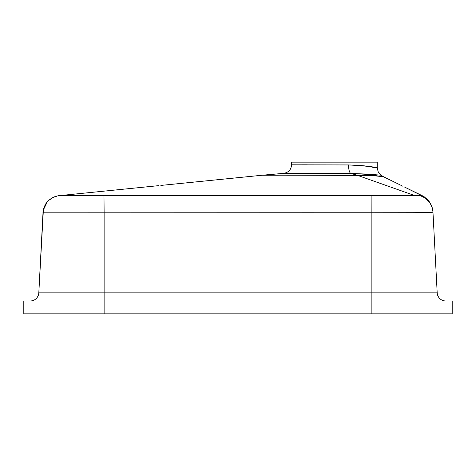 <?xml version="1.0" encoding="UTF-8"?>
<svg xmlns="http://www.w3.org/2000/svg" width="476" height="476" viewBox="0 0 476 476"><rect width="100%" height="100%" fill="white"/><g stroke="black" fill="none" stroke-linecap="round" stroke-linejoin="round"><path stroke-width="0.71" d="M262.46 175.216L281.465 175.18L262.651 175.186L160.852 185.426L262.347 175.216L269.934 175.192L262.651 175.186L283.732 173.347C288.605 172.449 291.211 169.605 291.55 164.809L348.587 164.928A8.568 2.838 -88.6 0 0 350.961 173.454L283.732 173.347C288.527 172.508 291.139 169.664 291.55 164.809L291.55 162.161L291.55 164.809L350.913 164.988L365.128 165.928L377.23 167.998L377.23 162.161L291.55 162.161L377.23 162.161L377.23 167.998L378.259 172.074L381.097 175.162L350.961 173.454A8.568 2.838 91.4 0 1 348.587 164.928C366.657 166.023 376.207 167.046 377.23 167.998L378.259 172.074L381.097 175.162L383.585 176.798L382.05 175.787M361.195 175.323L371.488 175.519L362.706 175.275M307.204 164.809L302.058 164.809M369.328 166.469L360.136 165.481M452.2 313.839L452.2 300.987L371.875 300.987L371.875 313.839L104.125 313.839L104.125 300.987L452.2 300.987L452.2 313.839L371.875 313.839L452.2 313.839M23.8 300.987L23.8 313.839L371.875 313.839L371.875 292.871L104.125 292.871L104.125 212.82L43.001 212.837L38.806 292.871L104.125 292.871L104.125 212.82L304.938 212.76L371.875 212.766L371.875 292.871L437.194 292.871L432.964 212.07L415.072 212.695L371.875 212.766L371.875 300.987L23.8 300.987L104.125 300.987L104.125 292.871L104.125 313.839L23.8 313.839L23.8 300.987M263.228 175.186L283.732 173.347L350.961 173.454L357.012 175.21L281.465 175.18L357.262 175.263L414.435 195.469L57.513 195.916L53.08 197.445L49.022 200.2L47.07 202.246L43.376 209.964L38.806 292.871A8.568 8.568 0 0 1 30.25 300.987A8.568 8.568 0 0 0 38.806 292.871L437.194 292.871L432.952 211.874M361.088 175.257L357.012 175.21L350.961 173.454L366.859 174.091L381.086 175.18L383.591 176.798M383.007 176.691L376.058 175.674L371.488 175.519L382.644 176.62M383.573 176.792L402.875 186.235L383.573 176.792M432.964 212.07C431.946 203.371 427.24 197.778 418.844 195.291L371.905 195.618L371.875 212.766C404.499 212.73 433.809 212.867 432.964 212.07L432.964 212.07C431.946 203.371 427.24 197.778 418.844 195.291L422.176 195.678L414.435 195.469L357.262 175.263L363.545 175.352M432.196 207.542L429.846 202.449L428.269 200.36L424.419 196.963L404.124 186.848L424.116 196.624L422.182 195.678L429.78 202.359M371.875 212.766L371.905 195.618L103.982 195.642L104.125 212.82L371.875 212.766M104.125 212.82L103.982 195.642L59.571 195.654A18.207 18.207 -177 0 0 43.001 212.837L104.125 212.82M47.648 212.915L43.001 212.837A18.207 18.207 3 0 1 59.571 195.654L59.363 195.636C54.401 196.207 50.313 198.403 47.094 202.217C44.06 204.876 42.709 212.962 43.001 212.796L43.007 212.689M262.811 175.216L262.377 175.216M371.417 175.513L297.202 175.192L369.602 175.436M365.128 165.928L360.177 165.481M371.131 166.767L370.286 166.624M376.718 167.915L376.076 167.778M445.75 300.987A8.568 8.568 0 0 1 437.194 292.871A8.568 8.568 0 0 0 445.75 300.987M300.6 175.204L302.082 175.204M302.998 175.204L307.526 175.192M173.127 195.624L170.961 195.624M120.725 195.636L117.923 195.636M113.937 195.636L112.354 195.636M79.486 195.719L72.06 195.725M63.201 195.713L60.583 195.69M266.691 175.204L268.161 175.198M268.946 175.192L273.819 175.186M292.936 175.192L290.884 175.186M278.038 175.18L274.932 175.186M263.115 175.186L262.651 175.186M289.372 173.341L285.975 173.347M300.398 173.347L304.081 173.347M304.224 175.192L297.262 175.192M371.488 175.519L370.81 175.489M368.799 175.406L367.186 175.364M366.377 175.341L365.086 175.317M364.015 173.924L364.366 173.942M372.702 175.471L372.399 175.471M379.449 176.108L379.973 176.18M420.373 195.475L419.927 195.356M392.789 195.606L396.056 195.6M269.023 175.198L268.589 175.198M365.8 175.329L366.353 175.341M371 175.495L371.304 175.507M306.252 175.21L305.58 175.21M298.119 175.192L306.294 175.192M283.744 173.341L286.07 172.8M158.871 185.628L58.132 195.755M432.952 211.856C432.392 206.709 430.536 202.639 427.383 199.646L427.388 199.652"/></g></svg>
